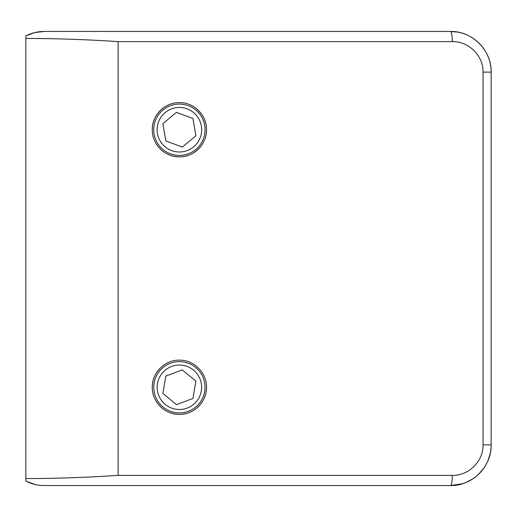 <?xml version="1.0" encoding="UTF-8"?>
<svg xmlns="http://www.w3.org/2000/svg" width="517" height="517" viewBox="0 0 517 517"><rect width="100%" height="100%" fill="white"/><g stroke="black" fill="none" stroke-linecap="round" stroke-linejoin="round"><path stroke-width="0.78" d="M154.35 397.651A27.11 27.11 0 0 0 206.503 387.272C206.878 372.802 193.888 359.793 179.418 360.162C164.929 359.793 151.933 372.712 152.282 387.272C151.901 401.761 164.917 414.75 179.386 414.382C193.875 414.75 206.865 401.774 206.503 387.272M154.35 140.113A27.11 27.11 0 0 0 206.503 129.728C206.878 115.259 193.888 102.256 179.418 102.618C164.929 102.256 151.933 115.168 152.282 129.728C151.901 144.224 164.917 157.213 179.386 156.838C193.875 157.207 206.865 144.237 206.503 129.728A27.11 27.11 0 0 0 189.791 104.692M483.033 72.121C483.376 55.448 468.441 41.205 452.304 41.625L118.135 41.625C87.476 39.557 56.715 38.491 25.85 38.432L25.85 478.568C56.715 478.509 87.476 477.443 118.135 475.375L452.304 475.375C468.505 475.802 483.382 461.461 483.033 444.878L483.033 72.121L491.15 72.121L491.15 444.878C491.654 466.748 472.15 486.09 450.488 485.541L44.145 485.541C37.974 485.56 31.873 484.093 25.85 481.133L25.85 478.568M25.85 38.432L25.85 35.867C31.828 32.92 37.922 31.453 44.145 31.459L450.488 31.459C472.06 30.917 491.648 50.136 491.15 72.121L491.008 68.748M233.613 31.459L450.488 31.459A10.166 1.816 90 0 1 452.304 41.625M483.033 444.878L491.15 444.878A40.662 40.662 0 0 1 450.488 485.541A10.166 1.816 -90 0 0 452.304 475.375M169.04 104.68A27.11 27.11 0 0 0 152.282 129.728M194.457 364.731A27.11 27.11 0 0 0 189.791 362.236M160.238 368.085A27.11 27.11 0 0 0 152.282 387.272M153.73 129.728A25.656 25.656 0 0 1 179.393 104.072A25.656 25.656 0 0 1 205.049 129.728A25.656 25.656 0 0 1 179.393 155.391A25.656 25.656 0 0 1 153.73 129.728A25.656 25.656 0 0 0 179.393 155.391A25.656 25.656 0 0 0 205.049 129.728M182.378 147.08L195.911 135.822L192.925 118.464L176.407 112.376L162.868 123.641L165.86 140.992L182.378 147.08M153.775 387.272A25.617 25.617 0 0 1 179.393 361.648A25.617 25.617 0 0 1 205.01 387.272A25.617 25.617 0 0 1 179.393 412.889A25.617 25.617 0 0 1 153.775 387.272A25.617 25.617 0 0 0 179.393 412.889A25.617 25.617 0 0 0 205.01 387.272M176.523 404.643L193.003 398.439L195.872 381.068L182.255 369.894L165.776 376.098L162.913 393.476L176.523 404.643M102.366 31.459L44.145 31.459L34.982 32.552M34.885 32.571L25.85 35.867M102.366 485.541L44.145 485.541M25.889 481.153L34.885 484.423M457.965 32.151L450.488 31.459A40.662 40.662 0 0 1 491.15 72.121M233.613 485.541L450.488 485.541L462.256 483.802M466.011 482.464L472.99 478.748M479.169 473.701L484.242 467.549M488.022 460.524L490.323 453.028M490.368 452.827L490.969 448.724M118.135 475.375L118.135 41.625M201.662 129.728A22.27 22.27 0 0 0 179.393 107.458A22.27 22.27 0 0 0 157.123 129.728A22.27 22.27 0 0 0 179.393 151.998A22.27 22.27 0 0 0 201.662 129.728M201.624 387.272A22.231 22.231 0 0 0 179.393 365.041A22.231 22.231 0 0 0 157.162 387.272A22.231 22.231 0 0 0 179.393 409.503A22.231 22.231 0 0 0 201.624 387.272"/></g></svg>
